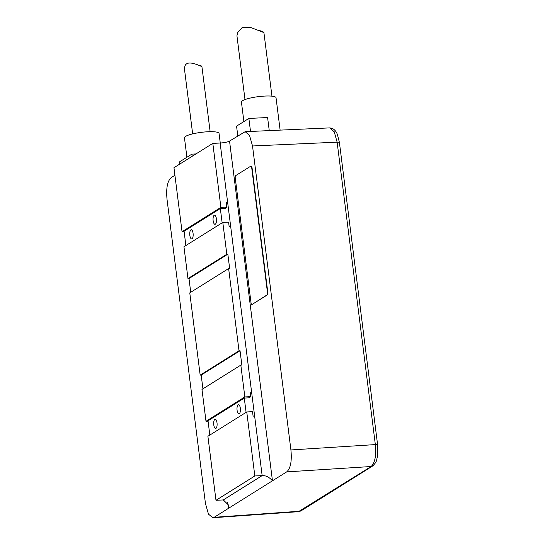 <?xml version="1.0" encoding="UTF-8"?>
<svg xmlns="http://www.w3.org/2000/svg" width="545" height="545" viewBox="0 0 545 545"><rect width="100%" height="100%" fill="white"/><g stroke="black" fill="none" stroke-linecap="round" stroke-linejoin="round"><path stroke-width="0.82" d="M245.202 131.692L329.725 127.898L334.248 131.808L337.13 142.17L375.335 444.591C376.357 455.688 374.953 462.998 371.118 466.52L298.428 511.68L301.16 510.774A3.672 3.338 -122.1 0 1 299.73 511.23L214.178 517.3L286.704 471.881C290.574 468.475 291.984 461.165 290.921 449.952L252.519 145.971L249.508 135.344L245.155 131.692L229.54 141.066A7.344 1.39 172.8 0 1 220.139 143.022L212.816 143.376L220.902 207.393L226.693 207.107L225.439 208.279L220.337 208.531L184.074 231.237L185.879 245.536M174.918 175.272L171.259 177.561C167.383 180.967 165.98 188.284 167.042 199.504L205.445 503.478L208.476 514.146L212.87 517.75L214.178 517.3M254.835 475.962L246.749 411.952L207.897 436.279L215.984 500.296L254.835 475.962L262.152 475.608C265.824 475.397 269.264 477.127 272.459 480.806L229.54 141.066M215.984 500.296L223.3 499.935L228.559 505.092L228.423 508.376L227.66 502.34M212.816 143.376L173.964 167.71L182.05 231.72L184.121 231.625M187.971 278.57L226.822 254.243L222.803 222.415L183.951 246.742L187.971 278.57L188.992 278.522L190.73 292.277M200.172 375.13L239.023 350.796L228.628 268.542L189.776 292.876L200.172 375.13L201.187 375.076L202.931 388.837M205.996 421.258L244.848 396.93L240.829 365.102L201.977 389.43L205.996 421.258L208.067 421.162M222.803 222.415L228.587 222.128L229.152 226.597L230.685 226.522L227.66 202.563L226.127 202.638L226.693 207.107M246.749 411.952L252.533 411.666L253.098 416.135L254.631 416.06L251.606 392.1L250.073 392.175L250.639 396.644L249.385 397.816L244.283 398.068L208.02 420.774L209.825 435.074M222.142 222.823L220.337 208.531M226.264 203.741L227.796 203.666M225.398 207.924L224.772 208.313M182.05 231.72L220.902 207.393M251.988 304.369A1.833 0.681 -92.8 0 0 252.124 304.403A1.833 0.681 -92.8 0 0 252.26 304.355L267.07 294.886A1.833 0.681 -92.8 0 0 267.493 292.692L251.681 167.526A1.833 0.681 -92.8 0 0 250.945 166.096A1.833 0.681 -92.8 0 0 250.809 166.143L235.658 175.633A1.833 0.681 -92.8 0 0 235.236 177.82L251.047 302.986A1.833 0.681 -92.8 0 0 251.783 304.417A1.833 0.681 -92.8 0 0 251.919 304.369M251.15 166.123A1.833 0.681 -92.8 0 1 251.286 166.082A1.833 0.681 -92.8 0 1 252.022 167.506L267.833 292.672A1.833 0.681 -92.8 0 1 267.411 294.865L252.26 304.355M244.848 396.93L250.639 396.644M240.829 365.102L241.851 365.055L240.038 350.748L239.023 350.796M228.628 268.542L229.649 268.494L227.844 254.188L226.822 254.243M246.088 412.361L244.283 398.068M250.209 393.279L251.742 393.204M215.963 428.343A4.592 1.703 -92.8 0 0 217.067 423.322A4.592 1.703 -92.8 0 0 215.173 419.289A4.592 1.703 -92.8 0 0 214.832 419.398A4.592 1.703 -92.8 0 0 213.729 424.426A4.592 1.703 -92.8 0 0 215.622 428.452A4.592 1.703 -92.8 0 0 215.963 428.343M239.275 413.744A4.592 1.703 -92.8 0 0 240.372 408.723A4.592 1.703 -92.8 0 0 238.485 404.69A4.592 1.703 -92.8 0 0 238.145 404.799A4.592 1.703 -92.8 0 0 237.041 409.826A4.592 1.703 -92.8 0 0 238.928 413.853A4.592 1.703 -92.8 0 0 239.275 413.744M249.344 397.455L248.718 397.85M201.187 375.076L240.038 350.748M188.992 278.522L227.844 254.188M192.017 238.805A4.592 1.703 -92.8 0 0 193.121 233.785A4.592 1.703 -92.8 0 0 191.227 229.752A4.592 1.703 -92.8 0 0 190.886 229.867A4.592 1.703 -92.8 0 0 189.783 234.888A4.592 1.703 -92.8 0 0 191.677 238.914A4.592 1.703 -92.8 0 0 192.017 238.805M215.329 224.206A4.592 1.703 -92.8 0 0 216.433 219.185A4.592 1.703 -92.8 0 0 214.539 215.152A4.592 1.703 -92.8 0 0 214.199 215.268A4.592 1.703 -92.8 0 0 213.095 220.289A4.592 1.703 -92.8 0 0 214.989 224.315A4.592 1.703 -92.8 0 0 215.329 224.206M280.123 130.126L276.036 97.739A17.433 3.297 172.8 0 0 264.884 96.07A17.433 3.297 172.8 0 0 241.435 102.106L243.894 121.555M250.516 131.454L248.867 118.442L236.564 126.147L237.797 135.896M269.25 130.616L267.595 117.529L248.867 118.442M256.831 29.88L262.758 31.447L263.78 32.55L250.135 27.25L242.375 27.325L237.566 32.68L236.946 35.834L244.998 99.578M220.262 143.015L219.049 133.423A17.433 3.297 172.8 0 0 207.904 131.754A17.433 3.297 172.8 0 0 184.455 137.796L186.908 157.246M192.16 156.313L191.888 154.126L179.584 161.831L179.864 164.018M195.975 153.928L191.888 154.126M197.869 65.019L201.159 65.843L201.827 66.449M201.159 65.843C206.017 69.481 186.765 57.279 184.816 66.64L184.408 68.595L192.658 133.893M329.718 127.898L332.259 128.354C336.163 130.487 336.953 133.614 337.375 134.37L339.419 142.524L377.624 444.945L377.351 457.126C376.309 460.178 377.344 461.499 372.562 466.057A3.672 3.338 -122.1 0 1 372.555 466.057L301.167 510.767A3.672 3.338 -122.1 0 1 301.16 510.774M339.419 142.524A3.672 0.695 172.8 0 0 337.13 142.17L252.519 145.971M377.624 444.945A3.672 0.695 172.8 0 0 375.335 444.591L290.921 449.952M372.555 466.057A3.672 3.338 -122.1 0 1 371.118 466.52L286.704 471.881M223.3 499.935L262.152 475.608L254.631 416.06M251.606 392.1L230.685 226.522M227.66 202.563L220.139 143.022M252.022 167.506L251.681 167.526M267.833 292.672L267.493 292.692M267.411 294.865L267.07 294.886M212.945 517.743L298.428 511.68M251.286 166.082L250.945 166.096M252.124 304.403L251.783 304.417M271.948 96.172L263.896 32.428M210.138 131.686L201.888 66.388"/></g></svg>
